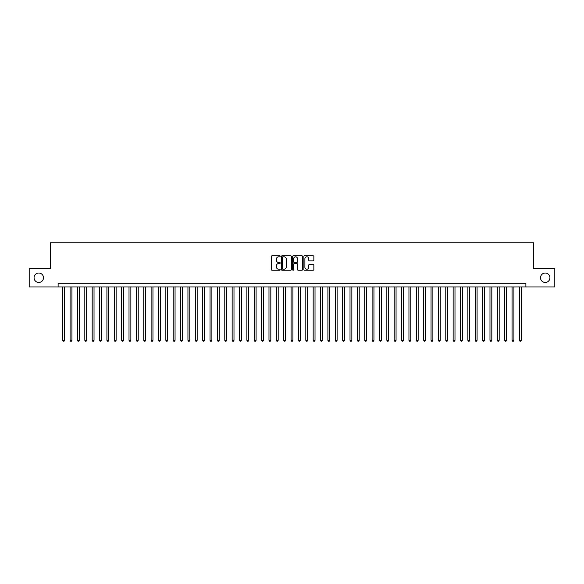 <?xml version="1.0" encoding="UTF-8"?>
<svg xmlns="http://www.w3.org/2000/svg" width="584" height="584" viewBox="0 0 584 584"><rect width="100%" height="100%" fill="white"/><g stroke="black" fill="none" stroke-linecap="round" stroke-linejoin="round"><path stroke-width="0.88" d="M280.211 256.288A0.504 0.504 0 0 0 279.707 255.785L272.027 255.785A0.723 0.723 0 0 0 271.304 256.507L271.304 269.523A0.723 0.723 0 0 0 272.027 270.246L279.707 270.246A0.504 0.504 0 0 0 280.211 269.735A0.504 0.504 0 0 0 279.707 269.231L278.714 269.231A2.314 2.314 0 0 1 276.4 266.917L276.4 265.829A2.314 2.314 0 0 1 278.714 263.515L279.707 263.515A0.504 0.504 0 0 0 280.211 263.012A0.504 0.504 0 0 0 279.707 262.508L278.714 262.508A2.314 2.314 0 0 1 276.4 260.194L276.4 259.106A2.314 2.314 0 0 1 278.714 256.792L279.707 256.792A0.504 0.504 0 0 0 280.211 256.288M540.507 277.743A4.716 4.716 0 0 0 545.222 282.459A4.716 4.716 0 0 0 549.938 277.743A4.716 4.716 0 0 0 545.222 273.035A4.716 4.716 0 0 0 540.507 277.743M34.062 277.743A4.716 4.716 0 0 0 38.778 282.459A4.716 4.716 0 0 0 43.493 277.743A4.716 4.716 0 0 0 38.778 273.035A4.716 4.716 0 0 0 34.062 277.743M313.133 260.88A0.723 0.723 0 0 0 313.856 260.157L313.856 256.507A0.723 0.723 0 0 0 313.133 255.785L304.6 255.785A0.723 0.723 0 0 0 303.877 256.507L303.877 269.523A0.723 0.723 0 0 0 304.6 270.246L313.133 270.246A0.723 0.723 0 0 0 313.856 269.523L313.856 265.107A0.723 0.723 0 0 0 313.133 264.384L309.483 264.384A0.723 0.723 0 0 0 308.761 265.107L308.761 267.297A1.934 1.934 0 0 1 306.826 269.231A1.934 1.934 0 0 1 304.892 267.297L304.892 258.727A1.934 1.934 0 0 1 306.826 256.792A1.934 1.934 0 0 1 308.761 258.727L308.761 260.157A0.723 0.723 0 0 0 309.483 260.88L313.133 260.88M58.115 286.956L29.2 286.956L29.2 268.538L50.377 268.538L50.377 242.754L533.623 242.754L533.623 268.538L554.8 268.538L554.8 286.956L525.885 286.956L525.885 283.269L58.115 283.269L58.115 286.956L525.885 286.956M291.365 256.507A0.723 0.723 0 0 0 290.642 255.785L282.108 255.785A0.723 0.723 0 0 0 281.386 256.507L281.386 269.523A0.723 0.723 0 0 0 282.108 270.246L290.642 270.246A0.723 0.723 0 0 0 291.365 269.523L291.365 256.507M293.358 255.785L301.892 255.785A0.723 0.723 0 0 1 302.614 256.507L302.614 269.523A0.723 0.723 0 0 1 301.892 270.246L298.234 270.246A0.723 0.723 0 0 1 297.512 269.523L297.512 264.245A0.723 0.723 0 0 0 296.789 263.515L294.365 263.515A0.723 0.723 0 0 0 293.642 264.245L293.642 269.735A0.504 0.504 0 0 1 293.139 270.246A0.504 0.504 0 0 1 292.635 269.735L292.635 256.507A0.723 0.723 0 0 1 293.358 255.785M282.904 256.792A0.504 0.504 0 0 0 282.401 257.303L282.401 268.728A0.504 0.504 0 0 0 282.904 269.231L283.955 269.231A2.314 2.314 0 0 0 286.269 266.917L286.269 259.106A2.314 2.314 0 0 0 283.955 256.792L282.904 256.792M297.512 258.763A1.934 1.934 0 0 0 295.577 256.829A1.934 1.934 0 0 0 293.642 258.763L293.642 261.785A0.723 0.723 0 0 0 294.365 262.508L296.789 262.508A0.723 0.723 0 0 0 297.512 261.785L297.512 258.763M62.714 286.956L62.714 340.289L64.561 340.289L64.561 286.956M64.561 340.289L64.006 341.246L63.269 341.246L62.714 340.289M70.087 286.956L70.087 340.289L71.927 340.289L71.927 286.956M71.927 340.289L71.372 341.246L70.635 341.246L70.087 340.289M77.453 286.956L77.453 340.289L79.293 340.289L79.293 286.956M79.293 340.289L78.738 341.246L78 341.246L77.453 340.289M84.819 286.956L84.819 340.289L86.658 340.289L86.658 286.956M86.658 340.289L86.103 341.246L85.366 341.246L84.819 340.289M92.184 286.956L92.184 340.289L94.024 340.289L94.024 286.956M94.024 340.289L93.469 341.246L92.739 341.246L92.184 340.289M99.55 286.956L99.55 340.289L101.39 340.289L101.39 286.956M101.39 340.289L100.842 341.246L100.105 341.246L99.55 340.289M106.916 286.956L106.916 340.289L108.755 340.289L108.755 286.956M108.755 340.289L108.208 341.246L107.471 341.246L106.916 340.289M114.282 286.956L114.282 340.289L116.121 340.289L116.121 286.956M116.121 340.289L115.574 341.246L114.836 341.246L114.282 340.289M121.647 286.956L121.647 340.289L123.494 340.289L123.494 286.956M123.494 340.289L122.939 341.246L122.202 341.246L121.647 340.289M129.013 286.956L129.013 340.289L130.86 340.289L130.86 286.956M130.86 340.289L130.305 341.246L129.568 341.246L129.013 340.289M136.386 286.956L136.386 340.289L138.225 340.289L138.225 286.956M138.225 340.289L137.671 341.246L136.933 341.246L136.386 340.289M143.752 286.956L143.752 340.289L145.591 340.289L145.591 286.956M145.591 340.289L145.036 341.246L144.299 341.246L143.752 340.289M151.117 286.956L151.117 340.289L152.957 340.289L152.957 286.956M152.957 340.289L152.402 341.246L151.665 341.246L151.117 340.289M158.483 286.956L158.483 340.289L160.323 340.289L160.323 286.956M160.323 340.289L159.768 341.246L159.038 341.246L158.483 340.289M165.849 286.956L165.849 340.289L167.688 340.289L167.688 286.956M167.688 340.289L167.141 341.246L166.403 341.246L165.849 340.289M173.214 286.956L173.214 340.289L175.054 340.289L175.054 286.956M175.054 340.289L174.507 341.246L173.769 341.246L173.214 340.289M180.58 286.956L180.58 340.289L182.42 340.289L182.42 286.956M182.42 340.289L181.872 341.246L181.135 341.246L180.58 340.289M187.946 286.956L187.946 340.289L189.793 340.289L189.793 286.956M189.793 340.289L189.238 341.246L188.501 341.246L187.946 340.289M195.311 286.956L195.311 340.289L197.158 340.289L197.158 286.956M197.158 340.289L196.604 341.246L195.866 341.246L195.311 340.289M202.684 286.956L202.684 340.289L204.524 340.289L204.524 286.956M204.524 340.289L203.969 341.246L203.232 341.246L202.684 340.289M210.05 286.956L210.05 340.289L211.89 340.289L211.89 286.956M211.89 340.289L211.335 341.246L210.598 341.246L210.05 340.289M217.416 286.956L217.416 340.289L219.256 340.289L219.256 286.956M219.256 340.289L218.701 341.246L217.963 341.246L217.416 340.289M224.782 286.956L224.782 340.289L226.621 340.289L226.621 286.956M226.621 340.289L226.066 341.246L225.336 341.246L224.782 340.289M232.147 286.956L232.147 340.289L233.987 340.289L233.987 286.956M233.987 340.289L233.439 341.246L232.702 341.246L232.147 340.289M239.513 286.956L239.513 340.289L241.353 340.289L241.353 286.956M241.353 340.289L240.805 341.246L240.068 341.246L239.513 340.289M246.879 286.956L246.879 340.289L248.718 340.289L248.718 286.956M248.718 340.289L248.171 341.246L247.433 341.246L246.879 340.289M254.244 286.956L254.244 340.289L256.091 340.289L256.091 286.956M256.091 340.289L255.536 341.246L254.799 341.246L254.244 340.289M261.61 286.956L261.61 340.289L263.457 340.289L263.457 286.956M263.457 340.289L262.902 341.246L262.165 341.246L261.61 340.289M268.983 286.956L268.983 340.289L270.823 340.289L270.823 286.956M270.823 340.289L270.268 341.246L269.531 341.246L268.983 340.289M276.349 286.956L276.349 340.289L278.188 340.289L278.188 286.956M278.188 340.289L277.634 341.246L276.896 341.246L276.349 340.289M283.714 286.956L283.714 340.289L285.554 340.289L285.554 286.956M285.554 340.289L284.999 341.246L284.262 341.246L283.714 340.289M291.08 286.956L291.08 340.289L292.92 340.289L292.92 286.956M292.92 340.289L292.365 341.246L291.635 341.246L291.08 340.289M298.446 286.956L298.446 340.289L300.286 340.289L300.286 286.956M300.286 340.289L299.738 341.246L299.001 341.246L298.446 340.289M305.812 286.956L305.812 340.289L307.651 340.289L307.651 286.956M307.651 340.289L307.104 341.246L306.366 341.246L305.812 340.289M313.177 286.956L313.177 340.289L315.017 340.289L315.017 286.956M315.017 340.289L314.469 341.246L313.732 341.246L313.177 340.289M320.543 286.956L320.543 340.289L322.39 340.289L322.39 286.956M322.39 340.289L321.835 341.246L321.098 341.246L320.543 340.289M327.909 286.956L327.909 340.289L329.756 340.289L329.756 286.956M329.756 340.289L329.201 341.246L328.464 341.246L327.909 340.289M335.282 286.956L335.282 340.289L337.121 340.289L337.121 286.956M337.121 340.289L336.567 341.246L335.829 341.246L335.282 340.289M342.647 286.956L342.647 340.289L344.487 340.289L344.487 286.956M344.487 340.289L343.932 341.246L343.195 341.246L342.647 340.289M350.013 286.956L350.013 340.289L351.853 340.289L351.853 286.956M351.853 340.289L351.298 341.246L350.561 341.246L350.013 340.289M357.379 286.956L357.379 340.289L359.218 340.289L359.218 286.956M359.218 340.289L358.664 341.246L357.934 341.246L357.379 340.289M364.744 286.956L364.744 340.289L366.584 340.289L366.584 286.956M366.584 340.289L366.037 341.246L365.299 341.246L364.744 340.289M372.11 286.956L372.11 340.289L373.95 340.289L373.95 286.956M373.95 340.289L373.402 341.246L372.665 341.246L372.11 340.289M379.476 286.956L379.476 340.289L381.315 340.289L381.315 286.956M381.315 340.289L380.768 341.246L380.031 341.246L379.476 340.289M386.842 286.956L386.842 340.289L388.689 340.289L388.689 286.956M388.689 340.289L388.134 341.246L387.396 341.246L386.842 340.289M394.207 286.956L394.207 340.289L396.054 340.289L396.054 286.956M396.054 340.289L395.499 341.246L394.762 341.246L394.207 340.289M401.58 286.956L401.58 340.289L403.42 340.289L403.42 286.956M403.42 340.289L402.865 341.246L402.128 341.246L401.58 340.289M408.946 286.956L408.946 340.289L410.786 340.289L410.786 286.956M410.786 340.289L410.231 341.246L409.494 341.246L408.946 340.289M416.312 286.956L416.312 340.289L418.151 340.289L418.151 286.956M418.151 340.289L417.596 341.246L416.859 341.246L416.312 340.289M423.677 286.956L423.677 340.289L425.517 340.289L425.517 286.956M425.517 340.289L424.962 341.246L424.232 341.246L423.677 340.289M431.043 286.956L431.043 340.289L432.883 340.289L432.883 286.956M432.883 340.289L432.335 341.246L431.598 341.246L431.043 340.289M438.409 286.956L438.409 340.289L440.248 340.289L440.248 286.956M440.248 340.289L439.701 341.246L438.964 341.246L438.409 340.289M445.774 286.956L445.774 340.289L447.614 340.289L447.614 286.956M447.614 340.289L447.067 341.246L446.329 341.246L445.774 340.289M453.14 286.956L453.14 340.289L454.987 340.289L454.987 286.956M454.987 340.289L454.432 341.246L453.695 341.246L453.14 340.289M460.506 286.956L460.506 340.289L462.353 340.289L462.353 286.956M462.353 340.289L461.798 341.246L461.061 341.246L460.506 340.289M467.879 286.956L467.879 340.289L469.719 340.289L469.719 286.956M469.719 340.289L469.164 341.246L468.426 341.246L467.879 340.289M475.245 286.956L475.245 340.289L477.084 340.289L477.084 286.956M477.084 340.289L476.529 341.246L475.792 341.246L475.245 340.289M482.61 286.956L482.61 340.289L484.45 340.289L484.45 286.956M484.45 340.289L483.895 341.246L483.158 341.246L482.61 340.289M489.976 286.956L489.976 340.289L491.816 340.289L491.816 286.956M491.816 340.289L491.261 341.246L490.531 341.246L489.976 340.289M497.342 286.956L497.342 340.289L499.181 340.289L499.181 286.956M499.181 340.289L498.634 341.246L497.896 341.246L497.342 340.289M504.707 286.956L504.707 340.289L506.547 340.289L506.547 286.956M506.547 340.289L505.999 341.246L505.262 341.246L504.707 340.289M512.073 286.956L512.073 340.289L513.913 340.289L513.913 286.956M513.913 340.289L513.365 341.246L512.628 341.246L512.073 340.289M519.439 286.956L519.439 340.289L521.286 340.289L521.286 286.956M521.286 340.289L520.731 341.246L519.994 341.246L519.439 340.289"/></g></svg>
